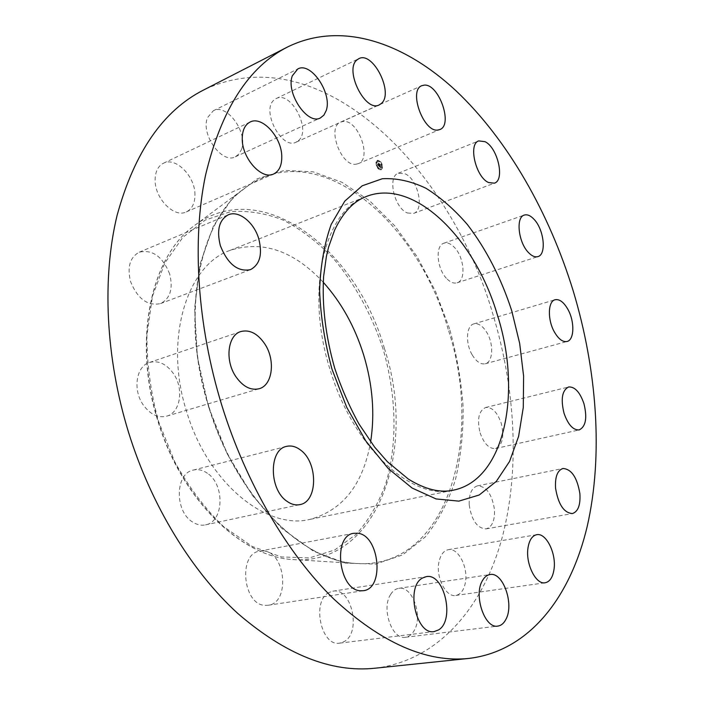 <?xml version="1.0" encoding="UTF-8"?>
<svg xmlns="http://www.w3.org/2000/svg" width="704" height="704" viewBox="0 0 704 704"><rect width="100%" height="100%" fill="white"/><g stroke="black" fill="none" stroke-linecap="round" stroke-linejoin="round"><path stroke-width="0.53" stroke-dasharray="3.52 2.64" d="M356.215 164.182L358.178 163.671C372.381 158.902 358.31 119.31 343.121 121.466L340.639 122.091C326.41 127.09 341.352 167.297 356.215 164.182M374.95 668.219C437.809 660.792 482.02 608.344 501.301 540.751C520.194 472.402 515.962 390.623 493.046 314.714C450.49 166.637 318.754 34.522 203.227 90.2M323.224 282.234C293.647 250.659 262.574 240.046 230.032 250.386C186.771 265.126 163.504 339.83 186.745 411.981C207.794 483.058 266.596 530.288 309.945 519.385C342.866 510.286 363.097 484.431 370.638 441.822M390.667 594.378C381.058 608.441 392.031 640.094 405.495 637.27C408.971 636.777 411.84 634.603 414.084 630.749C423.315 616.15 412.201 585.323 398.737 588.342C395.534 588.87 392.85 590.885 390.667 594.378M241.454 149.556C248.345 132.95 226.873 102.934 213.286 110.783L207.592 117.515C200.262 134.059 222.024 164.41 235.338 156.798L238.99 153.991L241.454 149.556M438.953 562.065C435.609 577.166 446.002 597.617 455.787 595.452C460.689 594.44 463.883 590.172 465.379 582.648C468.477 567.459 458.146 547.378 448.272 549.683C443.617 550.704 440.51 554.831 438.953 562.065M194.955 194.982C195.36 176.581 175.842 156.526 163.434 163.24C158.057 166.047 155.285 171.547 155.118 179.731C154.563 198.334 174.187 218.231 186.27 211.93C191.981 209.114 194.876 203.465 194.955 194.982M469.216 504.9C471.592 520.362 477.215 528.361 486.086 528.898C492.122 526.97 494.921 520.546 494.472 509.626C492.061 494.199 486.394 486.279 477.453 485.866C471.61 487.766 468.864 494.111 469.216 504.9M169.664 273.953C162.642 256.529 152.495 249.278 139.234 252.199C129.906 257.321 127.028 267.142 130.592 281.662C137.641 298.91 147.629 306.222 160.538 303.591C170.262 298.514 173.307 288.631 169.664 273.953M480.102 432.846C484.018 443.775 489.166 449.002 495.546 448.527C502.568 445.201 504.46 436.753 501.213 423.166C497.314 412.183 492.114 406.965 485.619 407.51C478.738 410.81 476.898 419.258 480.102 432.846M173.527 373.692C166.47 363.906 158.435 360.166 149.424 362.481C136.145 366.203 132.519 390.086 143.334 405.073C150.295 414.471 158.083 418.167 166.681 416.161C180.497 412.65 184.14 388.731 173.527 373.692M472.226 354.922C476.379 361.698 480.718 364.646 485.241 363.774C492.967 362.155 493.918 344.388 487.062 332.886C482.891 325.952 478.474 322.96 473.818 323.91C466.259 325.556 465.247 343.376 472.226 354.922M207.434 473.308C202.796 470.034 198.07 468.961 193.257 470.087C175.314 473.202 174.354 510.858 192.306 521.84C196.671 524.744 201.062 525.756 205.489 524.858C223.925 521.946 225.042 484.73 207.434 473.308M447.225 279.127C450.71 282.489 453.992 283.712 457.063 282.814C466.294 280.562 464.226 256.731 454.098 247.078C450.525 243.514 447.128 242.229 443.907 243.214C434.799 245.485 436.946 269.658 447.225 279.127M263.692 551.003L259.688 551.135C237.882 553.529 242.88 605.15 265.188 605.37L268.162 605.264C290.259 603.038 285.815 552.288 263.692 551.003M407.449 212.995L413.556 213.418C424.846 210.188 418.035 179.089 404.923 173.73L398.35 173.21C387.103 176.502 394.31 208.19 407.449 212.995M329.146 592.469C311.344 600.538 320.91 646.932 339.698 643.139L344.247 641.529C361.768 632.201 351.481 587.022 332.869 591.184L329.146 592.469M298.452 140.633C311.714 130.099 290.875 90.341 276.179 98.569L274.384 99.73C260.568 109.701 281.609 150.278 296.164 142.146L298.452 140.633M382.316 167.948C382.122 163.143 380.433 160.609 377.23 160.345L375.962 162.254C376.147 167.068 377.837 169.611 381.04 169.875L382.316 167.948M381.647 167.35C381.498 163.557 380.16 161.559 377.634 161.357L376.64 162.862C376.781 166.654 378.118 168.652 380.644 168.863L381.647 167.35M378.928 166.267L378.277 165.528L378.796 163.583L378.154 163.02L377.978 165.255L377.573 164.437L377.274 164.789L379.166 166.17L378.506 165.431L379.025 163.486L378.391 162.923L378.215 165.158L377.81 164.331L377.511 164.692L379.166 166.17M379.025 166.214L379.166 165.484L379.262 166.118M379.069 165.537L378.391 165.466L378.99 163.592L378.277 162.958L378.902 163.574L378.338 165.484L379.166 165.484L378.629 165.37L379.218 163.495L378.514 162.862L379.139 163.478L378.576 165.387L379.025 165.537M380.503 167.702L379.553 166.69L379.702 165.871L380.266 167.006L379.694 166.654L380.327 165.933L379.421 164.173L379.06 166.417L380.741 167.605L379.79 166.584L379.931 165.774L379.966 166.637L380.565 165.836L379.958 165.634L380.336 164.692L379.658 164.076L379.298 166.32L380.741 167.605M380.6 167.596L380.477 167.059L380.565 167.614M380.679 165.845L380.266 166.681L380.635 165.836M379.87 165.686L380.318 164.789L379.465 164.085L380.23 164.762L380.107 165.95L380.547 164.692L379.702 163.988L380.468 164.666L380.107 165.59M378.699 168.837L378.391 168.379L378.699 168.837M382.175 167.816L381.867 167.358L382.175 167.816M380.899 169.594L380.591 169.127L380.899 169.594M379.975 161.735L379.667 161.278L379.975 161.735M381.788 164.569L381.48 164.111L381.788 164.569M376.103 162.386L376.42 162.853L376.103 162.386M376.49 165.651L376.798 166.109L376.49 165.651M377.397 160.626L377.705 161.084L377.397 160.626M380.45 166.945L380.758 167.35L380.239 167.024M380.239 167.094L380.714 166.901M378.602 165.766L379.069 165.572M377.335 164.718L377.793 164.507M377.406 164.639L377.881 164.463M377.432 164.604L377.881 164.428M377.458 164.569L377.925 164.375M378.532 165.748L379.007 165.563M378.664 163.671L379.139 163.478M382.554 167.851L381.278 169.778C378.074 169.514 376.385 166.971 376.2 162.158L377.467 160.248C380.67 160.512 382.36 163.046 382.554 167.851M376.878 162.765L377.872 161.26C380.398 161.462 381.735 163.46 381.885 167.253L380.882 168.766C378.356 168.555 377.018 166.558 376.878 162.765M378.55 168.397L378.858 168.854L378.55 168.397M382.026 167.376L382.334 167.842L382.026 167.376M380.75 169.145L381.058 169.611L380.75 169.145M379.826 161.295L380.134 161.753L379.826 161.295M381.647 164.129L381.946 164.595L381.647 164.129M376.728 162.633L376.42 162.175L376.728 162.633M377.115 165.898L376.798 165.431L377.115 165.898M378.013 160.873L377.705 160.415L378.013 160.873M448.14 329.208C417.146 219.331 315.19 133.258 243.619 189.033C198.669 221.751 179.828 316.193 208.622 406.622C235.145 495.229 300.67 560.419 354.825 563.376C446.776 571.111 484.59 439.296 448.14 329.208M449.557 328.768L435.468 291.254L417.058 256.546L394.882 225.958L369.6 200.79L342.056 182.336L313.271 171.838L284.495 170.386L257.162 178.798L232.91 197.446L213.4 226.063L200.209 263.595L194.612 308.123L197.358 356.928L208.481 406.692L227.278 453.939L252.358 495.387L281.811 528.405L313.526 551.241L345.409 563.103L375.593 564.08L402.591 554.928L425.295 536.914C438.099 521.066 448.087 502.207 455.259 480.348C460.759 457.283 463.382 432.828 463.118 407C461.261 380.829 456.738 354.754 449.557 328.768M384.402 348.41C356.391 248.697 259.952 174.082 192.958 226.697C150.823 257.558 132.818 341.739 158.189 421.186C181.509 499.057 240.962 556.574 291.817 559.478C378.127 567.072 417.701 448.228 384.402 348.41M383.002 348.841C371.782 314.609 354.622 283.254 332.886 257.884C317.671 242.176 301.338 229.689 283.906 220.414C266.103 213.286 248.318 210.373 230.551 211.675L205.269 220.062L182.846 237.327L164.771 263.12L152.425 296.402L146.916 335.474C146.828 363.678 150.647 392.216 158.391 421.098L174.847 461.965C188.883 487.23 205.093 508.746 223.458 526.513L252.173 546.445L281.362 556.926L309.329 557.92L334.664 550.018L356.286 534.222C368.641 520.247 378.418 503.554 385.634 484.123C397.778 443.617 396.458 394.935 383.002 348.841M230.032 250.386L365.842 196.671C324.746 210.214 304.726 290.136 330.079 369.626C353.267 447.867 412.104 500.949 453.05 490.239L309.945 519.385M358.178 163.671L439.806 129.562M340.639 122.091L421.819 85.686M208.903 406.551C180.03 315.938 198.977 221.452 243.619 189.033L192.958 226.697C150.568 257.796 132.642 341.942 157.96 421.247C181.254 498.978 240.627 556.512 291.817 559.478L354.825 563.376C301.083 560.498 235.462 495.334 208.903 406.551M405.495 637.27L497.807 626.094M398.737 588.342L489.975 574.552M213.286 110.783L297.757 68.974M235.338 156.798L320.399 117.938M455.787 595.452L545.142 582.771M448.272 549.683L536.686 534.706M163.434 163.24L250.061 122.056M186.27 211.93L273.636 174.002M486.086 528.898L572.378 513.568M477.453 485.866L562.945 468.477M139.234 252.199L228.228 214.826M160.538 303.591L250.422 269.667M495.546 448.527L579.216 429.906M485.619 407.51L568.612 386.98M149.424 362.481L240.803 331.549M166.681 416.161L259.072 388.749M485.241 363.774L567.046 341.484M473.818 323.91L555.06 299.754M193.257 470.087L286.537 446.389M205.489 524.858L299.878 504.61M457.063 282.814L537.926 256.599M443.907 243.214L524.278 215.081M259.688 551.135L353.742 533.306M268.162 605.264L363.378 590.7M413.556 213.418L494.384 183.172M398.35 173.21L478.729 140.906M339.698 643.139L434.166 631.576M332.869 591.184L426.193 576.664M276.179 98.569L358.785 58.696M296.164 142.146L379.262 104.887"/><path stroke-width="1.06" d="M437.923 130.029L439.806 129.562C453.385 125.118 438.812 83.477 424.204 85.131L421.819 85.686C408.197 90.332 423.658 132.739 437.923 130.029M221.778 405.214C246.039 483.525 287.61 553.934 333.608 598.849C381.533 643.086 426.686 662.939 469.049 658.398C529.804 651.103 570.698 596.438 587.259 526.187C603.407 455.127 597.071 370.119 573.153 290.734C549.129 212.758 507.998 140.052 456.174 90.939C404.439 42.706 341.422 20.416 287.426 47.054C248.486 66.889 221.179 109.648 205.506 175.34C191.937 240.425 197.138 324.975 221.778 405.214M287.426 47.054L203.227 90.2C163.011 110.774 134.297 152.513 117.084 215.433C101.983 277.666 105.468 357.359 128.594 432.511C151.404 505.859 191.849 571.481 237.618 613.307C285.375 654.535 331.153 672.839 374.95 668.219L469.049 658.398M370.638 441.822C374.986 413.741 372.662 384.815 363.686 355.062C354.86 326.7 341.37 302.43 323.224 282.234M381.445 103.391C394.046 92.919 372.865 50.723 358.785 58.696L357.069 59.84C343.878 69.696 365.332 112.842 379.262 104.887L381.445 103.391M326.198 110.59C332.517 93.5 310.86 61.318 297.757 68.974L292.336 75.794C285.551 92.831 307.578 125.435 320.399 117.938L323.893 115.139L326.198 110.59M281.767 156.508C281.732 137.218 262.117 115.474 250.061 122.056C244.834 124.81 242.229 130.486 242.246 139.084C242.132 158.629 261.914 180.224 273.636 174.002C279.18 171.239 281.89 165.405 281.767 156.508M258.738 238.709C254.003 222.297 238.674 210.021 228.228 214.826C219.129 219.938 216.498 230.208 220.343 245.634C227.718 264.062 237.741 272.078 250.422 269.667C259.89 264.598 262.662 254.276 258.738 238.709M264.845 344.018C257.664 333.502 249.647 329.349 240.803 331.549C227.753 335.139 224.699 360.334 235.743 376.464C242.854 386.584 250.624 390.676 259.072 388.749C272.633 385.352 275.651 360.175 264.845 344.018M300.573 450.076C295.935 446.521 291.254 445.298 286.537 446.389C268.928 449.319 268.849 489.227 286.827 501.186C291.192 504.346 295.539 505.49 299.878 504.61C317.953 501.829 318.155 462.51 300.573 450.076M357.658 533.236L353.742 533.306C332.429 535.489 338.58 590.26 360.466 590.779L363.378 590.7C384.947 588.606 379.342 534.934 357.658 533.236M422.594 577.975C405.469 586.247 415.967 635.395 434.166 631.576L438.548 629.93C455.33 620.259 444.18 572.537 426.193 576.664L422.594 577.975M482.346 580.8C473.405 595.461 484.862 628.927 497.807 626.094C501.151 625.61 503.862 623.357 505.93 619.326C514.448 604.076 502.911 571.569 489.975 574.552C486.904 575.062 484.361 577.148 482.346 580.8M528.053 547.536C525.246 563.323 535.797 584.918 545.142 582.771C549.824 581.768 552.781 577.342 554.004 569.474C556.565 553.617 546.11 532.444 536.686 534.706C532.233 535.7 529.355 539.977 528.053 547.536M555.57 488.206C558.272 504.407 563.878 512.864 572.378 513.568C578.107 511.658 580.606 504.997 579.876 493.583C577.148 477.453 571.507 469.084 562.945 468.477C557.392 470.351 554.937 476.925 555.57 488.206M564.027 413.248C568.066 424.714 573.135 430.276 579.216 429.906C585.834 426.589 587.4 417.833 583.933 403.621C579.911 392.11 574.798 386.566 568.612 386.98C562.118 390.262 560.595 399.018 564.027 413.248M554.374 331.954C558.527 339.099 562.751 342.276 567.046 341.484C574.385 339.988 574.798 321.561 567.943 309.434C563.772 302.122 559.478 298.901 555.06 299.754C547.879 301.259 547.386 319.766 554.374 331.954M528.405 252.481C531.837 256.071 535.005 257.444 537.926 256.599C546.691 254.522 544.069 229.75 534.134 219.41C530.614 215.609 527.331 214.166 524.278 215.081C515.61 217.158 518.311 242.334 528.405 252.481M488.514 182.53L494.384 183.172C505.138 180.189 497.781 147.699 485.056 141.68L478.729 140.906C468.01 143.924 475.763 177.109 488.514 182.53M334.752 368.35C341.378 388.133 349.457 406.674 358.978 423.975L374.598 447.075L387.438 461.771L408.443 479.142C425.014 489.342 439.886 493.038 453.05 490.239C504.926 480.128 522.21 392.33 497.446 315.154C475.2 238.691 413.917 177.197 365.842 196.671C353.285 201.52 342.839 212.74 334.523 230.331L328.627 246.99L326.41 256.362L323.611 276.417C321.904 305.562 325.609 336.195 334.743 368.333M332.024 369.292L346.738 407.352L365.904 441.109L388.194 468.486L412.086 488.022L436.093 498.942L458.841 501.134L479.195 495.009L496.294 481.413L509.555 461.454L518.602 436.383L523.283 407.484L523.6 376.077L519.675 343.42L511.729 310.746C501.09 278.018 486.306 249.278 467.377 224.523C454.353 209.466 440.563 197.393 426.008 188.294C411.25 181.183 396.695 177.998 382.342 178.728L362.208 185.794L344.775 201.133L331.206 224.391C324.368 243.549 320.505 265.54 319.607 290.365C320.602 316.246 324.738 342.558 332.024 369.292"/></g></svg>
